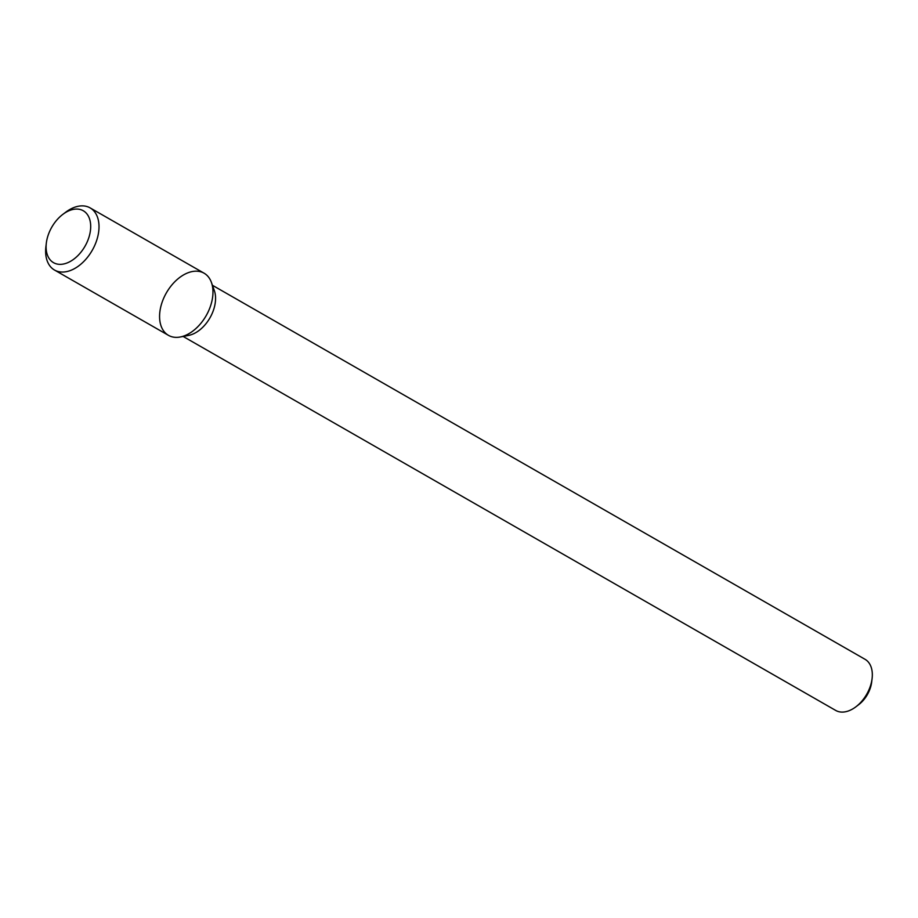 <?xml version="1.0" encoding="UTF-8"?>
<svg xmlns="http://www.w3.org/2000/svg" width="918" height="918" viewBox="0 0 918 918"><rect width="100%" height="100%" fill="white"/><g stroke="black" fill="none" stroke-linecap="round" stroke-linejoin="round"><path stroke-width="1.38" d="M46.325 243.132L45.9 246.655A35.813 22.927 -60.2 0 0 54.506 270.041L168.464 335.345A35.813 22.927 -60.2 0 0 172.905 337.021A35.813 22.927 -60.2 0 0 180.226 336.998A35.813 22.927 -60.2 0 0 206.16 315.666A35.813 22.927 -60.2 0 0 211.45 282.514A35.813 22.927 -60.2 0 0 169.222 288.413A35.813 22.927 -60.2 0 0 172.905 337.021A35.813 22.927 -60.2 0 0 207.893 312.418A35.813 22.927 -60.2 0 0 204.083 273.197L90.125 207.893A35.813 22.927 -60.2 0 0 65.591 212.287L62.768 214.422A29.915 19.152 -60.2 0 0 46.325 243.132A29.915 19.152 -60.2 0 0 57.226 264.063A29.915 19.152 -60.2 0 0 90.492 230.039A29.915 19.152 -60.2 0 0 62.768 214.422M180.226 336.998L188.615 335.403A29.479 18.865 -60.2 0 0 209.958 317.846A29.479 18.865 -60.2 0 0 214.319 290.558L211.45 282.514M183.13 336.447L835.701 710.429A29.479 18.865 -60.2 0 0 839.362 711.806A29.479 18.865 -60.2 0 0 855.886 706.814A29.479 18.865 -60.2 0 0 872.1 678.528A29.479 18.865 -60.2 0 0 865.008 659.285L212.437 285.291M855.886 706.814L858.709 704.668A23.581 15.09 -60.2 0 0 871.675 682.04L872.1 678.528M54.506 270.041A35.813 22.927 -60.2 0 0 58.959 271.705A35.813 22.927 -60.2 0 0 93.934 247.114A35.813 22.927 -60.2 0 0 90.125 207.893"/></g></svg>
